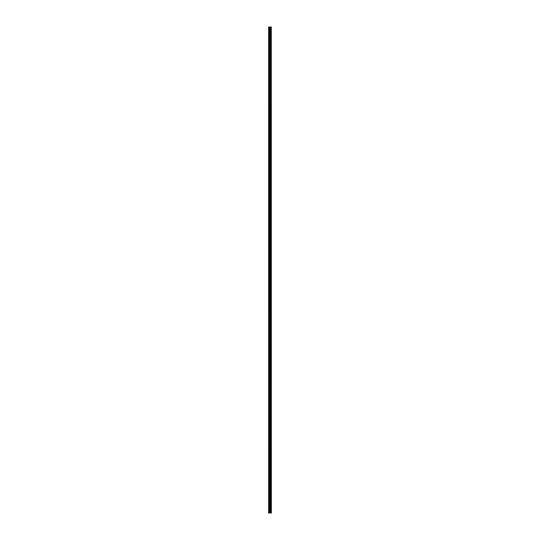 <?xml version="1.0" encoding="UTF-8"?>
<svg xmlns="http://www.w3.org/2000/svg" width="540" height="540" viewBox="0 0 540 540"><rect width="100%" height="100%" fill="white"/><g stroke="black" fill="none" stroke-linecap="round" stroke-linejoin="round"><path stroke-width="0.81" d="M271.283 27L271.35 513L271.283 27L268.65 27L268.65 513L268.772 27M268.772 513L271.283 513M270.493 513L270.493 27M270.439 513L270.439 27M271.242 513L271.242 27M271.019 513L271.019 27M270.945 513L270.945 27M270.769 513L270.769 27M270.702 513L270.702 27M270.229 513L270.229 27M270.054 513L270.054 27M269.98 513L269.98 27M269.804 513L269.804 27M269.352 513L269.352 27M269.264 513L269.264 27"/></g></svg>

